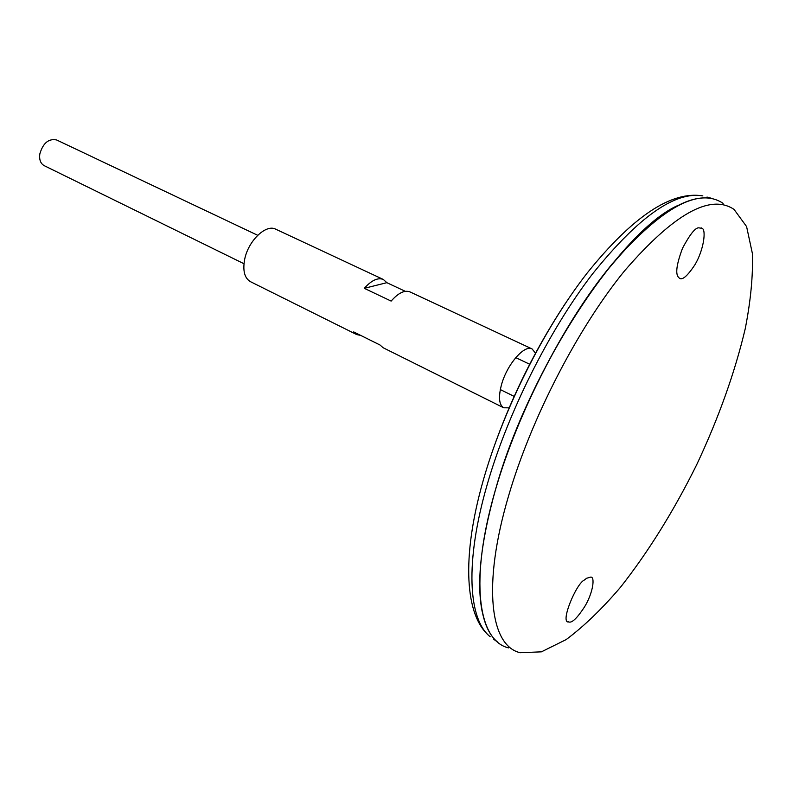 <?xml version="1.0" encoding="UTF-8"?>
<svg xmlns="http://www.w3.org/2000/svg" width="792" height="792" viewBox="0 0 792 792"><rect width="100%" height="100%" fill="white"/><g stroke="black" fill="none" stroke-linecap="round" stroke-linejoin="round"><path stroke-width="1.19" d="M535.531 353.192L532.095 348.945L409.989 291.911C404.623 289.852 398.336 292.911 391.139 301.089L364.3 288.328C371.507 280.299 377.843 277.339 383.328 279.457L275.755 229.205C266.013 223.77 248.193 240.847 244.659 259.42C242.609 270.735 244.54 278.15 250.45 281.665L356.727 334.59L353.678 331.907L380.101 345.055L383.071 347.708L503.712 407.791L509.167 407.84M532.095 348.945C524.383 344.342 506.821 364.706 501.445 384.912C498.267 397.198 499.019 404.821 503.712 407.791M383.328 279.457L386.852 282.685L405.316 291.317M360.697 335.402L356.727 334.59M364.3 288.328L386.852 282.685M706.999 197.06L711.79 198.396C684.149 193.604 647.331 219.998 601.346 277.576C557.835 334.62 516.226 417.869 495.465 489.743C472.725 567.745 475.962 625.056 497.693 642.134L493.663 639.223M677.318 205.722C619.948 231.749 528.432 370.507 495.485 489.733C480.764 542.312 476.348 583.021 482.229 611.889M723.086 203.346C698.752 187.051 661.746 207.296 612.067 264.082C565.023 321.027 517.958 411.81 495.495 489.763C469.042 580.259 478.13 640.886 508.593 647.896M508.632 495.713C481.972 585.783 490.357 645.955 520.156 652.707L541.391 651.846L566.141 639.599C583.872 626.393 601.989 608.949 620.492 587.258C648.43 551.727 673.843 510.86 696.722 464.647C718.651 417.978 734.827 372.646 745.252 328.67C750.717 300.693 753.103 275.656 752.4 253.559L746.589 226.561L734.045 209.405C710.305 193.446 673.853 213.87 624.7 270.676C578.14 327.621 531.284 418.127 508.632 495.713M698.683 227.819L702.009 228.334C706.325 229.373 703.989 249.559 694.97 264.686C687.03 276.685 681.674 281.021 678.912 277.715C675.14 274.596 676.348 264.766 682.526 248.223C689.832 234.531 695.218 227.73 698.683 227.819M586.644 578.249L584.328 580.031C576.051 583.694 559.578 623.69 568.745 621.938C571.864 623.235 577.13 618.215 584.546 606.88C593.129 592.921 595.287 576.368 590.644 577.101L586.644 578.249M257.697 235.293L56.618 139.966C48.649 138.352 43.045 143.025 39.808 153.965C39.105 159.677 40.57 163.588 44.213 165.667L243.976 263.736M565.092 303.801C532.61 353.173 507.177 405.91 488.803 462.043M487.13 484.823C464.716 562.35 468.24 619.492 490.159 636.699C464.815 616.651 461.231 557.726 483.13 480.784C503.138 409.929 543.787 328.848 587.119 273.101C632.719 216.454 671.289 190.714 702.841 195.891C675.002 191.03 638.144 217.137 592.277 274.23C548.886 330.789 507.583 413.384 487.13 484.823M500.316 389.585L514.196 396.396M515.74 357.628L529.709 364.251M568.131 621.7L568.745 621.938M702.009 228.334L701.267 227.888"/></g></svg>
